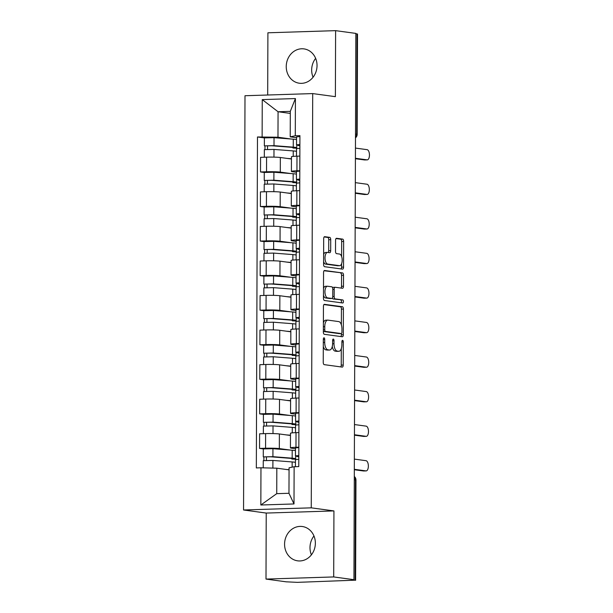 <?xml version="1.0" encoding="UTF-8"?>
<svg xmlns="http://www.w3.org/2000/svg" width="613" height="613" viewBox="0 0 613 613"><rect width="100%" height="100%" fill="white"/><g stroke="black" fill="none" stroke-linecap="round" stroke-linejoin="round"><path stroke-width="0.92" d="M324.032 337.809A1.525 0.697 88.2 0 0 323.978 337.809A1.525 0.697 88.2 0 0 323.327 339.234L323.243 362.337A2.176 0.996 88.2 0 0 324.239 364.651L342.2 367.095A2.176 0.996 88.2 0 0 342.276 367.095A2.176 0.996 88.2 0 0 343.211 365.057L343.288 341.947A1.525 0.697 88.2 0 0 342.598 340.33A1.525 0.697 88.2 0 0 342.544 340.33A1.525 0.697 88.2 0 0 341.893 341.763L341.878 344.751A6.973 3.188 88.2 0 1 338.905 351.287A6.973 3.188 88.2 0 1 338.66 351.272L337.165 351.073A6.973 3.188 88.2 0 1 333.993 343.678L334.008 340.69A1.525 0.697 88.2 0 0 333.311 339.073A1.525 0.697 88.2 0 0 333.257 339.066A1.525 0.697 88.2 0 0 332.606 340.499L332.598 343.487A6.973 3.188 88.2 0 1 329.625 350.023A6.973 3.188 88.2 0 1 329.38 350.015L327.886 349.808A6.973 3.188 88.2 0 1 324.714 342.414L324.721 339.426A1.525 0.697 88.2 0 0 324.032 337.809M313.067 77.223A17.317 15.356 97.7 0 1 311.665 70.005A17.317 15.356 97.7 0 1 315.634 58.35M286.24 66.549A17.317 15.356 -82.3 0 0 299.305 83.222A17.317 15.356 -82.3 0 0 317.036 65.568A17.317 15.356 -82.3 0 0 303.971 48.894A17.317 15.356 -82.3 0 0 286.24 66.549M311.396 554.842A17.317 15.356 97.7 0 1 309.994 547.616A17.317 15.356 97.7 0 1 313.963 535.961M284.57 544.16A17.317 15.356 -82.3 0 0 297.634 560.834A17.317 15.356 -82.3 0 0 315.366 543.187A17.317 15.356 -82.3 0 0 302.301 526.513A17.317 15.356 -82.3 0 0 284.57 544.16M330.714 239.683A2.176 0.996 88.2 0 0 329.725 237.369L324.683 236.687A2.176 0.996 88.2 0 0 324.606 236.679A2.176 0.996 88.2 0 0 323.679 238.725L323.587 264.379A2.176 0.996 88.2 0 0 324.576 266.693L342.544 269.13A2.176 0.996 88.2 0 0 342.621 269.138A2.176 0.996 88.2 0 0 343.548 267.092L343.64 241.438A2.176 0.996 88.2 0 0 342.652 239.124L336.56 238.296A2.176 0.996 88.2 0 0 336.483 238.296A2.176 0.996 88.2 0 0 335.556 240.334L335.518 251.315A2.176 0.996 88.2 0 0 336.506 253.629L339.525 254.043A5.831 2.667 88.2 0 1 342.177 259.996A5.831 2.667 88.2 0 1 339.694 265.682A5.831 2.667 88.2 0 1 339.487 265.674L327.656 264.065A5.831 2.667 88.2 0 1 325.013 258.111A5.831 2.667 88.2 0 1 327.495 252.418A5.831 2.667 88.2 0 1 327.694 252.433L329.671 252.702A2.176 0.996 88.2 0 0 329.748 252.702A2.176 0.996 88.2 0 0 330.675 250.663L330.714 239.683L328.737 239.744A2.176 0.996 88.2 0 0 327.748 237.43L324.154 236.94M333.932 510.92L266.226 513.066L265.996 579.078L333.702 576.94L333.932 510.92L311.258 507.84L312.707 93.582L335.38 96.662L335.61 30.65L355.846 33.401L353.939 579.691L351.962 579.752L355.119 580.182L355.463 479.826A4.444 3.939 -82.3 0 0 354.299 476.707M333.702 576.94L353.939 579.691M324.446 304.309A2.176 0.996 88.2 0 0 324.369 304.309A2.176 0.996 88.2 0 0 323.442 306.347L323.35 332.008A2.176 0.996 88.2 0 0 324.338 334.315L342.307 336.759A2.176 0.996 88.2 0 0 342.383 336.759A2.176 0.996 88.2 0 0 343.311 334.721L343.403 309.059A2.176 0.996 88.2 0 0 342.414 306.753L324.292 304.316M323.472 298.194L323.557 272.532A2.176 0.996 88.2 0 1 324.492 270.494A2.176 0.996 88.2 0 1 324.568 270.494L342.529 272.938A2.176 0.996 88.2 0 1 343.518 275.252L343.479 286.233A2.176 0.996 88.2 0 1 342.552 288.271A2.176 0.996 88.2 0 1 342.475 288.271L335.188 287.275A2.176 0.996 88.2 0 0 335.112 287.275A2.176 0.996 88.2 0 0 334.185 289.321L334.162 296.6A2.176 0.996 88.2 0 0 335.15 298.914L342.736 299.941A1.525 0.697 88.2 0 1 343.426 301.504A1.525 0.697 88.2 0 1 342.782 302.991A1.525 0.697 88.2 0 1 342.728 302.991L324.461 300.5A2.176 0.996 88.2 0 1 323.472 298.194M265.996 579.078L286.233 581.829L297.343 582.35L355.119 580.182M266.226 513.066L243.553 509.985L245.001 95.728L312.707 93.582M335.61 30.65L267.904 32.795L267.689 95.007M355.846 33.73L357.517 34.029L357.164 134.385L356.674 134.247L357.027 33.891M295.474 448.731L291.566 448.195A10.214 0.697 0.2 0 1 290.432 447.873A10.214 0.697 0.2 0 1 295.972 447.275L298.837 447.184M290.478 435.475L279.382 433.966A10.214 0.697 -179.8 0 0 265.621 433.613L265.575 448.241A10.214 0.697 0.2 0 1 279.329 448.586L289.895 450.019M265.575 448.241L259.552 448.425L263.299 448.938M298.891 432.563L296.025 432.655A10.214 0.697 -179.8 0 0 290.485 433.253L290.432 447.873M265.621 433.613L259.606 433.805L259.552 448.425M295.596 414.173L291.688 413.637A10.214 0.697 0.2 0 1 290.554 413.315A10.214 0.697 0.2 0 1 296.094 412.718L298.96 412.626M263.421 414.38L259.674 413.867L265.69 413.675A10.214 0.697 0.2 0 1 279.451 414.028L290.018 415.461M299.006 398.006L296.14 398.098A10.214 0.697 -179.8 0 0 290.608 398.695L290.554 413.315M290.6 400.917L279.505 399.408A10.214 0.697 -179.8 0 0 265.743 399.055L259.72 399.247L259.674 413.867M295.719 379.616L291.811 379.079A10.214 0.697 0.2 0 1 290.677 378.757A10.214 0.697 0.2 0 1 296.209 378.16L299.075 378.068M263.544 379.822L259.789 379.309L265.812 379.118A10.214 0.697 0.2 0 1 279.574 379.47L290.141 380.903M299.129 363.448L296.263 363.54A10.214 0.697 -179.8 0 0 290.723 364.137L290.677 378.757M290.715 366.359L279.62 364.85A10.214 0.697 -179.8 0 0 265.866 364.497L259.843 364.689L259.789 379.309M295.834 345.05L291.934 344.521A10.214 0.697 0.2 0 1 290.8 344.2A10.214 0.697 0.2 0 1 296.332 343.602L299.198 343.51M263.667 345.265L259.912 344.751L265.935 344.56A10.214 0.697 0.2 0 1 279.689 344.912L290.255 346.345M299.251 328.89L296.385 328.982A10.214 0.697 -179.8 0 0 290.846 329.579L290.8 344.2M290.838 331.802L279.743 330.292A10.214 0.697 -179.8 0 0 265.988 329.94L259.966 330.131L259.912 344.751M295.956 310.492L292.049 309.963A10.214 0.697 0.2 0 1 290.914 309.642A10.214 0.697 0.2 0 1 296.454 309.044L299.32 308.952M263.782 310.707L260.035 310.193L266.057 310.002A10.214 0.697 0.2 0 1 279.812 310.354L290.378 311.787M299.374 294.332L296.508 294.424A10.214 0.697 -179.8 0 0 290.968 295.022L290.914 309.642M290.96 297.236L279.865 295.734A10.214 0.697 -179.8 0 0 266.103 295.382L260.088 295.573L260.035 310.193M296.079 275.934L292.171 275.406A10.214 0.697 0.2 0 1 291.037 275.084A10.214 0.697 0.2 0 1 296.577 274.486L299.443 274.394M263.904 276.149L260.157 275.635L266.172 275.444A10.214 0.697 0.2 0 1 279.934 275.796L290.501 277.229M299.489 259.774L296.623 259.858A10.214 0.697 -179.8 0 0 291.091 260.464L291.037 275.084M291.083 262.678L279.988 261.176A10.214 0.697 -179.8 0 0 266.226 260.824L260.203 261.015L260.157 275.635M296.194 241.376L292.294 240.848A10.214 0.697 0.2 0 1 291.16 240.526A10.214 0.697 0.2 0 1 296.692 239.921L299.558 239.836M264.027 241.591L260.272 241.078L266.295 240.886A10.214 0.697 0.2 0 1 280.057 241.238L290.623 242.671M299.611 225.216L296.746 225.3A10.214 0.697 -179.8 0 0 291.206 225.906L291.16 240.526M291.198 228.12L280.103 226.618A10.214 0.697 -179.8 0 0 266.349 226.266L260.326 226.458L260.272 241.078M296.317 206.819L292.416 206.29A10.214 0.697 0.2 0 1 291.282 205.968A10.214 0.697 0.2 0 1 296.815 205.363L299.68 205.278M264.149 207.033L260.395 206.52L266.417 206.328A10.214 0.697 0.2 0 1 280.172 206.681L290.738 208.114M299.734 190.651L296.868 190.743A10.214 0.697 -179.8 0 0 291.328 191.348L291.282 205.968M291.321 193.562L280.225 192.053A10.214 0.697 -179.8 0 0 266.471 191.708L260.448 191.9L260.395 206.52M296.439 172.261L292.531 171.732A10.214 0.697 0.2 0 1 291.397 171.41A10.214 0.697 0.2 0 1 296.937 170.805L299.803 170.721M264.264 172.468L260.517 171.962L266.54 171.77A10.214 0.697 0.2 0 1 280.294 172.115L290.861 173.556M299.857 156.093L296.983 156.185A10.214 0.697 -179.8 0 0 291.451 156.79L291.397 171.41M291.443 159.005L280.348 157.495A10.214 0.697 -179.8 0 0 266.586 157.15L260.571 157.342L260.517 171.962M289.052 469.857L276.823 468.194L276.731 493.664L288.968 493.281L289.06 467.803L294.133 466.738L298.769 466.593L299.926 135.634L295.29 135.779L290.217 136.845L290.301 111.367L278.064 111.75L277.973 137.228L290.983 138.998M294.133 466.738L294.002 503.955L260.839 505.005L260.969 467.788L276.823 468.194M277.973 137.228L257.483 136.975L256.334 467.934L260.969 467.788M262.126 136.829L262.257 99.612L295.412 98.563L295.29 135.779M311.258 507.84L243.553 509.985M290.294 113.413L278.064 111.75L262.257 99.612M296.562 137.703L290.217 136.845M264.387 137.91L257.483 136.975M295.642 459.543L295.642 458.861M295.757 424.985L295.765 424.303M295.88 390.427L295.88 389.745M296.002 355.869L296.002 355.188M296.125 321.312L296.125 320.63M296.24 286.754L296.248 286.072M296.363 252.196L296.363 251.514M296.485 217.638L296.485 216.956M296.608 183.08L296.608 182.398M296.723 148.522L296.73 147.84M294.002 503.955L288.968 493.281M260.839 505.005L276.731 493.664M290.301 111.367L295.412 98.563M323.304 346.544A6.973 3.188 88.2 0 0 325.909 349.87L327.886 349.808M329.625 350.023L327.649 350.084A6.973 3.188 88.2 0 1 327.403 350.077L325.909 349.87M332.261 346.491A6.973 3.188 88.2 0 0 335.188 351.134L337.165 351.073M338.905 351.287L336.935 351.349A6.973 3.188 88.2 0 1 336.69 351.333L335.188 351.134M340.759 366.896A2.176 0.996 88.2 0 0 341.234 365.118L341.288 348.659M341.372 324.921L341.426 309.121A2.176 0.996 88.2 0 0 340.437 306.814L323.917 304.569M340.866 336.56A2.176 0.996 88.2 0 0 341.341 334.782L341.341 333.556M324.76 329.802A1.525 0.697 88.2 0 0 325.449 331.418L341.219 333.564A1.525 0.697 88.2 0 0 341.272 333.572A1.525 0.697 88.2 0 0 341.924 332.139L341.939 328.982A6.973 3.188 88.2 0 0 338.767 321.595L327.986 320.124A6.973 3.188 88.2 0 0 327.74 320.116A6.973 3.188 88.2 0 0 324.767 326.652L324.76 329.802L323.358 329.848M323.35 331.441A1.525 0.697 88.2 0 0 323.48 331.487L325.449 331.418M339.357 333.625A1.525 0.697 88.2 0 1 339.303 333.633A1.525 0.697 88.2 0 1 339.25 333.625L323.48 331.487M326.009 320.193A6.973 3.188 88.2 0 0 325.764 320.178A6.973 3.188 88.2 0 0 323.38 322.806M324.032 270.754L342.529 272.938M341.035 288.072A2.176 0.996 88.2 0 0 341.51 286.294L341.548 275.314A2.176 0.996 88.2 0 0 340.56 273M335.035 287.282L333.219 287.344A2.176 0.996 88.2 0 0 333.143 287.336A2.176 0.996 88.2 0 0 332.575 287.75M332.392 298.041A2.176 0.996 88.2 0 0 333.173 298.975L342.736 299.941M341.188 302.776A1.525 0.697 88.2 0 0 341.418 301.113A1.525 0.697 88.2 0 0 340.759 300.002M327.633 286.248A5.831 2.667 88.2 0 0 327.426 286.24A5.831 2.667 88.2 0 0 324.944 291.926A5.831 2.667 88.2 0 0 327.587 297.887L331.756 298.447A2.176 0.996 88.2 0 0 331.832 298.454A2.176 0.996 88.2 0 0 332.759 296.408L332.79 289.129A2.176 0.996 88.2 0 0 331.794 286.815L327.633 286.248M325.656 286.309A5.831 2.667 88.2 0 0 325.449 286.302A5.831 2.667 88.2 0 0 323.503 288.371M323.48 295.305A5.831 2.667 88.2 0 0 325.618 297.949L327.587 297.887M329.932 298.508A2.176 0.996 88.2 0 1 329.863 298.516A2.176 0.996 88.2 0 1 329.786 298.516L325.618 297.949M328.223 252.502A2.176 0.996 88.2 0 0 328.698 250.725L328.737 239.744M325.725 252.495A5.831 2.667 88.2 0 0 325.518 252.479A5.831 2.667 88.2 0 0 323.626 254.418M323.595 261.636A5.831 2.667 88.2 0 0 325.687 264.126L327.656 264.065M337.916 265.72A5.831 2.667 88.2 0 1 337.717 265.743A5.831 2.667 88.2 0 1 337.51 265.736L325.687 264.126M341.61 256.533L341.663 241.499A2.176 0.996 88.2 0 0 340.675 239.193L336.031 238.557M341.104 268.938A2.176 0.996 88.2 0 0 341.579 267.161L341.587 263.751M291.865 458.493L291.857 459.083A10.436 0.713 -179.8 0 0 292.784 458.792A10.436 0.713 -179.8 0 0 290.041 458.302L270.793 456.8L263.276 456.9L263.299 448.923L272.946 448.701L292.194 450.203A13.325 0.912 -179.8 0 1 295.466 450.655M291.857 459.083L294.493 459.175A13.325 0.912 -179.8 0 0 295.673 458.8A13.325 0.912 -179.8 0 0 292.171 458.179L272.915 456.677L263.276 456.9M266.448 460.332L266.456 456.823M295.428 462.401A13.325 0.912 -179.8 0 0 292.156 461.941L272.908 460.44L263.261 460.662L263.238 467.849M289.052 469.681L286.01 469.443M263.881 460.493L263.889 457.076M295.412 466.7L295.435 459.643L298.792 459.306M363.8 470.96A5.111 2.337 -91.8 0 1 363.624 470.983A5.111 2.337 -91.8 0 1 363.44 470.968L354.322 469.734M298.393 455.85L298.807 455.788M298.393 455.926L298.807 456.064M298.799 457.007L295.451 455.88L298.807 455.543M295.451 455.88L295.474 447.904L298.837 447.567M354.322 469.305L366.007 470.891A5.111 2.337 88.2 0 0 366.183 470.899A5.111 2.337 88.2 0 0 368.359 465.918A5.111 2.337 88.2 0 0 366.045 460.7L354.36 459.114M291.98 423.935L291.98 424.525A10.436 0.713 -179.8 0 0 292.907 424.234A10.436 0.713 -179.8 0 0 290.164 423.744L270.908 422.242L263.391 422.342L263.421 414.365L273.069 414.143L292.317 415.645A13.325 0.912 -179.8 0 1 295.589 416.097M291.98 424.525L294.608 424.617A13.325 0.912 -179.8 0 0 295.795 424.242A13.325 0.912 -179.8 0 0 292.294 423.621L273.038 422.119L263.391 422.342M266.563 425.774L266.578 422.265M295.55 427.843A13.325 0.912 -179.8 0 0 292.278 427.384L273.023 425.882L263.383 426.104L263.352 433.69M290.478 435.222L286.125 434.885M263.996 425.935L264.011 422.518M292.102 389.378L292.102 389.968A10.436 0.713 -179.8 0 0 293.029 389.676A10.436 0.713 -179.8 0 0 290.286 389.186L271.03 387.684L263.513 387.784L263.544 379.807L273.183 379.585L292.439 381.087A13.325 0.912 -179.8 0 1 295.711 381.539M292.102 389.968L294.73 390.06A13.325 0.912 -179.8 0 0 295.91 389.684A13.325 0.912 -179.8 0 0 292.409 389.056L273.16 387.562L263.513 387.784M266.686 391.217L266.701 387.707M295.665 393.285A13.325 0.912 -179.8 0 0 292.401 392.826L273.145 391.324L263.506 391.546L263.475 399.132M290.6 400.664L286.248 400.327M264.119 391.378L264.134 387.96M295.527 432.671L295.558 425.085L298.914 424.748M363.923 436.402A5.111 2.337 -91.8 0 1 363.739 436.425A5.111 2.337 -91.8 0 1 363.563 436.41L354.444 435.176M298.516 421.292L298.929 421.231M298.516 421.369L298.929 421.506M298.922 422.449L295.573 421.323L298.929 420.985M295.573 421.323L295.596 413.346L298.96 413.009M354.444 434.74L366.13 436.333A5.111 2.337 88.2 0 0 366.306 436.341A5.111 2.337 88.2 0 0 368.482 431.36A5.111 2.337 88.2 0 0 366.16 426.142L354.483 424.556M295.65 398.113L295.681 390.527L299.037 390.19M364.038 401.844A5.111 2.337 -91.8 0 1 363.861 401.86A5.111 2.337 -91.8 0 1 363.685 401.852L354.567 400.611M298.638 386.734L299.052 386.673M298.638 386.811L299.044 386.941M299.044 387.891L295.688 386.765L299.052 386.428M295.688 386.765L295.719 378.788L299.075 378.451M354.567 400.182L366.252 401.776A5.111 2.337 88.2 0 0 366.428 401.783A5.111 2.337 88.2 0 0 368.605 396.803A5.111 2.337 88.2 0 0 366.283 391.584L354.598 389.998M292.225 354.82L292.225 355.41A10.436 0.713 -179.8 0 0 293.144 355.119A10.436 0.713 -179.8 0 0 290.401 354.628L271.153 353.126L263.636 353.226L263.667 345.249L273.306 345.027L292.562 346.529A13.325 0.912 -179.8 0 1 295.826 346.981M292.225 355.41L294.853 355.494A13.325 0.912 -179.8 0 0 296.033 355.126A13.325 0.912 -179.8 0 0 292.531 354.498L273.275 353.004L263.636 353.226M266.808 356.659L266.816 353.149M295.788 358.72A13.325 0.912 -179.8 0 0 292.516 358.268L273.268 356.766L263.621 356.988L263.598 364.574M290.723 366.107L286.371 365.762M264.241 356.82L264.249 353.402M292.347 320.262L292.34 320.852A10.436 0.713 -179.8 0 0 293.267 320.561A10.436 0.713 -179.8 0 0 290.524 320.07L271.275 318.568L263.759 318.668L263.782 310.691L273.429 310.469L292.677 311.971A13.325 0.912 -179.8 0 1 295.949 312.423M292.34 320.852L294.976 320.936A13.325 0.912 -179.8 0 0 296.156 320.568A13.325 0.912 -179.8 0 0 292.654 319.94L273.398 318.446L263.759 318.668M266.931 322.101L266.939 318.591M295.91 324.162A13.325 0.912 -179.8 0 0 292.639 323.71L273.383 322.208L263.743 322.43L263.72 330.016M290.838 331.549L286.493 331.204M264.364 322.262L264.372 318.844M292.462 285.704L292.462 286.294A10.436 0.713 -179.8 0 0 293.389 286.003A10.436 0.713 -179.8 0 0 290.646 285.512L271.39 284.011L263.874 284.11L263.904 276.134L273.551 275.911L292.799 277.413A13.325 0.912 -179.8 0 1 296.071 277.865M292.462 286.294L295.091 286.378A13.325 0.912 -179.8 0 0 296.278 286.01A13.325 0.912 -179.8 0 0 292.776 285.382L273.521 283.888L263.874 284.11M267.046 287.543L267.061 284.034M296.033 289.604A13.325 0.912 -179.8 0 0 292.761 289.152L273.505 287.65L263.866 287.872L263.835 295.458M290.96 296.991L286.608 296.646M264.479 287.704L264.494 284.279M295.772 363.555L295.795 355.969L299.159 355.632M364.16 367.287A5.111 2.337 -91.8 0 1 363.984 367.302A5.111 2.337 -91.8 0 1 363.8 367.294L354.682 366.053M298.753 352.176L299.167 352.115M298.753 352.253L299.167 352.383M299.167 353.333L295.811 352.207L299.167 351.87M295.811 352.207L295.841 344.23L299.198 343.893M354.689 365.624L366.367 367.218A5.111 2.337 88.2 0 0 366.551 367.225A5.111 2.337 88.2 0 0 368.727 362.245A5.111 2.337 88.2 0 0 366.405 357.027L354.72 355.433M295.895 328.997L295.918 321.411L299.274 321.074M364.283 332.729A5.111 2.337 -91.8 0 1 364.107 332.744A5.111 2.337 -91.8 0 1 363.923 332.736L354.804 331.495M298.876 317.618L299.29 317.557M298.876 317.695L299.29 317.825M299.282 318.775L295.933 317.649L299.29 317.312M295.933 317.649L295.956 309.672L299.32 309.335M354.804 331.066L366.49 332.66A5.111 2.337 88.2 0 0 366.666 332.667A5.111 2.337 88.2 0 0 368.842 327.687A5.111 2.337 88.2 0 0 366.528 322.469L354.843 320.875M296.01 294.439L296.041 286.853L299.397 286.516M364.406 298.171A5.111 2.337 -91.8 0 1 364.222 298.186A5.111 2.337 -91.8 0 1 364.045 298.179L354.927 296.937M298.998 283.06L299.412 282.999M298.998 283.137L299.412 283.267M299.405 284.217L296.048 283.091L299.412 282.754M296.048 283.091L296.079 275.114L299.443 274.777M354.927 296.508L366.612 298.094A5.111 2.337 88.2 0 0 366.789 298.11A5.111 2.337 88.2 0 0 368.965 293.121A5.111 2.337 88.2 0 0 366.643 287.911L354.965 286.317M292.585 251.146L292.585 251.736A10.436 0.713 -179.8 0 0 293.512 251.445A10.436 0.713 -179.8 0 0 290.769 250.955L271.513 249.453L263.996 249.552L264.027 241.576L273.666 241.353L292.922 242.848A13.325 0.912 -179.8 0 1 296.194 243.307M292.585 251.736L295.213 251.82A13.325 0.912 -179.8 0 0 296.393 251.453A13.325 0.912 -179.8 0 0 292.891 250.824L273.643 249.322L263.996 249.552M267.168 252.985L267.184 249.476M296.148 255.046A13.325 0.912 -179.8 0 0 292.884 254.594L273.628 253.092L263.981 253.315L263.958 260.9M291.083 262.425L286.731 262.088M264.601 253.146L264.617 249.721M296.133 259.881L296.163 252.295L299.519 251.958M364.52 263.613A5.111 2.337 -91.8 0 1 364.344 263.628A5.111 2.337 -91.8 0 1 364.168 263.621L355.05 262.379M299.121 248.503L299.535 248.441M299.121 248.579L299.527 248.709M299.527 249.66L296.171 248.526L299.535 248.196M296.171 248.526L296.202 240.557L299.558 240.219M355.05 261.95L366.727 263.536A5.111 2.337 88.2 0 0 366.911 263.552A5.111 2.337 88.2 0 0 369.087 258.563A5.111 2.337 88.2 0 0 366.766 253.353L355.08 251.759M292.707 216.588L292.707 217.171A10.436 0.713 -179.8 0 0 293.627 216.887A10.436 0.713 -179.8 0 0 290.884 216.397L271.636 214.895L264.119 214.987L264.149 207.018L273.789 206.796L293.045 208.29A13.325 0.912 -179.8 0 1 296.309 208.749M292.707 217.171L295.336 217.263A13.325 0.912 -179.8 0 0 296.516 216.895A13.325 0.912 -179.8 0 0 293.014 216.266L273.758 214.765L264.119 214.987M267.291 218.427L267.299 214.918M296.271 220.488A13.325 0.912 -179.8 0 0 292.999 220.036L273.75 218.534L264.103 218.757L264.08 226.335M291.206 227.867L286.853 227.53M264.724 218.588L264.732 215.163M296.255 225.323L296.278 217.738L299.642 217.4M364.643 229.047A5.111 2.337 -91.8 0 1 364.467 229.07A5.111 2.337 -91.8 0 1 364.283 229.063L355.165 227.821M299.236 213.945L299.65 213.876M299.236 214.021L299.65 214.152M299.65 215.102L296.294 213.968L299.65 213.638M296.294 213.968L296.324 205.999L299.68 205.661M355.165 227.392L366.85 228.978A5.111 2.337 88.2 0 0 367.034 228.994A5.111 2.337 88.2 0 0 369.21 224.006A5.111 2.337 88.2 0 0 366.888 218.787L355.203 217.201M292.83 182.03L292.822 182.613A10.436 0.713 -179.8 0 0 293.75 182.329A10.436 0.713 -179.8 0 0 291.006 181.839L271.751 180.337L264.241 180.429L264.264 172.46L273.911 172.238L293.16 173.732A13.325 0.912 -179.8 0 1 296.431 174.192M292.822 182.613L295.458 182.705A13.325 0.912 -179.8 0 0 296.638 182.337A13.325 0.912 -179.8 0 0 293.137 181.709L273.881 180.207L264.241 180.429M267.406 183.869L267.421 180.36M296.393 185.931A13.325 0.912 -179.8 0 0 293.121 185.478L273.865 183.977L264.226 184.199L264.203 191.777M291.321 193.31L286.976 192.972M264.847 184.03L264.854 180.605M296.378 190.766L296.401 183.18L299.757 182.843M364.766 194.49A5.111 2.337 -91.8 0 1 364.589 194.513A5.111 2.337 -91.8 0 1 364.406 194.505L355.287 193.264M299.359 179.387L299.772 179.318M299.359 179.463L299.772 179.594M299.765 180.544L296.416 179.41L299.772 179.073M296.416 179.41L296.439 171.441L299.803 171.104M355.287 192.834L366.972 194.421A5.111 2.337 88.2 0 0 367.149 194.436A5.111 2.337 88.2 0 0 369.325 189.448A5.111 2.337 88.2 0 0 367.011 184.229L355.325 182.643M292.945 147.472L292.945 148.055A10.436 0.713 -179.8 0 0 293.872 147.771A10.436 0.713 -179.8 0 0 291.129 147.273L271.873 145.779L264.356 145.871L264.387 137.902L274.034 137.68L293.282 139.174A13.325 0.912 -179.8 0 1 296.554 139.634M292.945 148.055L295.573 148.147A13.325 0.912 -179.8 0 0 296.761 147.779A13.325 0.912 -179.8 0 0 293.259 147.151L274.003 145.649L264.356 145.871M267.529 149.311L267.544 145.802M296.508 151.373A13.325 0.912 -179.8 0 0 293.244 150.921L273.988 149.419L264.349 149.641L264.318 157.219M291.443 158.752L287.091 158.415M264.962 149.465L264.977 146.047M296.493 156.2L296.523 148.622L299.88 148.285M364.888 159.932A5.111 2.337 -91.8 0 1 364.704 159.955A5.111 2.337 -91.8 0 1 364.528 159.947L355.41 158.706M299.481 144.829L299.895 144.76M299.481 144.906L299.895 145.036M299.887 145.986L296.531 144.852L299.895 144.515M296.531 144.852L296.562 136.883L299.918 136.546M355.41 158.277L367.095 159.863A5.111 2.337 88.2 0 0 367.271 159.87A5.111 2.337 88.2 0 0 369.447 154.89A5.111 2.337 88.2 0 0 367.126 149.672L355.448 148.085M266.471 191.708L266.417 206.328M266.349 226.266L266.295 240.886M266.226 260.824L266.172 275.444M266.103 295.382L266.057 310.002M265.988 329.94L265.935 344.56M265.866 364.497L265.812 379.118M265.743 399.055L265.69 413.675M266.586 157.15L266.54 171.77M280.348 157.495L280.294 172.115M280.225 192.053L280.172 206.681M296.868 190.743L296.815 205.363M280.103 226.618L280.057 241.238M296.746 225.3L296.692 239.921M279.988 261.176L279.934 275.796M296.623 259.858L296.577 274.486M279.865 295.734L279.812 310.354M296.508 294.424L296.454 309.044M279.743 330.292L279.689 344.912M296.385 328.982L296.332 343.602M279.62 364.85L279.574 379.47M296.263 363.54L296.209 378.16M279.505 399.408L279.451 414.028M296.14 398.098L296.094 412.718M279.382 433.966L279.329 448.586M296.025 432.655L295.972 447.275M296.983 156.185L296.937 170.805M354.291 479.665L355.961 479.964A4.444 4.444 0 0 0 354.299 476.485M355.494 134.086L356.674 134.247A4.444 3.939 -82.3 0 1 355.479 137.442M323.312 342.46L324.714 342.414M327.403 350.077L329.38 350.015M332.606 340.736L334.008 340.69M332.598 343.724L333.993 343.678M336.69 351.333L338.66 351.272M341.893 341.993L343.288 341.947M341.234 365.118L343.211 365.057M323.327 339.472L324.721 339.426M340.437 306.814L342.414 306.753M341.426 309.121L343.403 309.059M341.341 334.782L343.311 334.721M339.25 333.625L341.219 333.564M323.373 326.698L324.767 326.652M341.548 275.314L343.518 275.252M341.51 286.294L343.479 286.233M332.79 289.359L334.185 289.321M332.759 296.646L334.162 296.6M333.173 298.975L335.15 298.914M329.786 298.516L331.756 298.447M328.698 250.725L330.675 250.663M337.51 265.736L339.487 265.674M340.675 239.193L342.652 239.124M341.663 241.499L343.64 241.438M341.579 267.161L343.548 267.092M327.748 237.43L329.725 237.369M292.171 458.179L292.194 450.203M272.915 456.677L272.946 448.701M292.14 467.16L292.156 461.941M272.877 468.094L272.908 460.44M366.007 470.891L363.44 470.968M292.294 423.621L292.317 415.645M273.038 422.119L273.069 414.143M292.255 432.87L292.278 427.384M273 433.59L273.023 425.882M292.409 389.056L292.439 381.087M273.16 387.562L273.183 379.585M292.378 398.312L292.401 392.826M273.114 399.032L273.145 391.324M366.13 436.333L363.563 436.41M366.252 401.776L363.685 401.852M292.531 354.498L292.562 346.529M273.275 353.004L273.306 345.027M292.501 363.754L292.516 358.268M273.237 364.474L273.268 356.766M292.654 319.94L292.677 311.971M273.398 318.446L273.429 310.469M292.623 329.196L292.639 323.71M273.36 329.917L273.383 322.208M292.776 285.382L292.799 277.413M273.521 283.888L273.551 275.911M292.738 294.631L292.761 289.152M273.482 295.359L273.505 287.65M366.367 367.218L363.8 367.294M366.49 332.66L363.923 332.736M366.612 298.094L364.045 298.179M292.891 250.824L292.922 242.848M273.643 249.322L273.666 241.353M292.861 260.073L292.884 254.594M273.597 260.801L273.628 253.092M366.727 263.536L364.168 263.621M293.014 216.266L293.045 208.29M273.758 214.765L273.789 206.796M292.983 225.515L292.999 220.036M273.72 226.243L273.75 218.534M366.85 228.978L364.283 229.063M293.137 181.709L293.16 173.732M273.881 180.207L273.911 172.238M293.106 190.957L293.121 185.478M273.842 191.677L273.865 183.977M366.972 194.421L364.406 194.505M293.259 147.151L293.282 139.174M274.003 145.649L274.034 137.68M293.221 156.399L293.244 150.921M273.965 157.12L273.988 149.419M367.095 159.863L364.528 159.947M355.479 137.848A4.444 4.444 0 0 0 357.164 134.385M355.961 479.964L355.609 580.319M339.303 333.633L341.272 333.572M325.764 320.178L327.74 320.116M333.143 287.336L335.112 287.275M325.449 286.302L327.426 286.24M329.863 298.516L331.832 298.454M325.518 252.479L327.495 252.418M337.717 265.743L339.694 265.682M295.673 458.8L295.681 455.995M366.183 470.899L363.624 470.983M295.795 424.242L295.803 421.438M295.91 389.684L295.926 386.88M366.306 436.341L363.739 436.425M366.428 401.783L363.861 401.86M296.033 355.126L296.041 352.322M296.156 320.568L296.163 317.764M296.278 286.01L296.286 283.206M366.551 367.225L363.984 367.302M366.666 332.667L364.107 332.744M366.789 298.11L364.222 298.186M296.393 251.453L296.408 248.648M366.911 263.552L364.344 263.628M296.516 216.895L296.523 214.09M367.034 228.994L364.467 229.07M296.638 182.337L296.646 179.525M367.149 194.436L364.589 194.513M296.761 147.779L296.769 144.967M367.271 159.87L364.704 159.955"/></g></svg>
